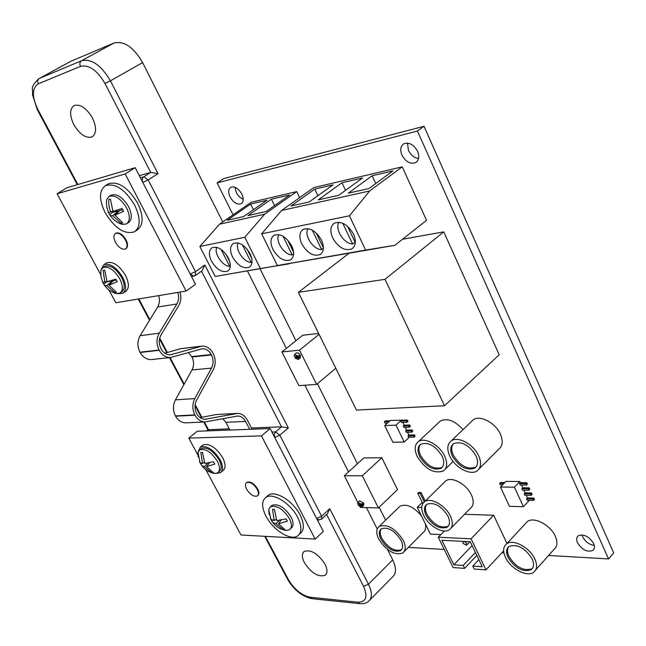 <?xml version="1.0" encoding="UTF-8"?>
<svg xmlns="http://www.w3.org/2000/svg" width="646" height="646" viewBox="0 0 646 646"><rect width="100%" height="100%" fill="white"/><g stroke="black" fill="none" stroke-linecap="round" stroke-linejoin="round"><path stroke-width="0.97" d="M246.643 489.224C250.236 494.731 253.805 496.984 257.342 495.975C258.844 494.747 258.828 492.551 257.278 489.385C253.668 483.854 250.099 481.601 246.57 482.61C245.052 483.846 245.076 486.05 246.643 489.224M257.778 495.587C259.264 494.36 259.24 492.163 257.697 489.022C254.088 483.491 250.519 481.238 246.99 482.247L246.554 482.619L246.99 482.247M115.497 242.363C118.84 247.741 122.183 249.937 125.518 248.952C127.569 247.361 127.569 244.406 125.518 240.094C122.167 234.7 118.824 232.495 115.489 233.472C113.421 235.087 113.43 238.051 115.497 242.363M125.809 248.758L126.002 248.629C128.045 247.038 128.045 244.091 126.002 239.779C122.651 234.377 119.308 232.172 115.973 233.158L115.699 233.335M284.216 530.075L286.146 530.439L289.513 529.696C292.057 527.629 292.04 523.938 289.465 518.641C283.093 508.919 276.771 504.954 270.496 506.747L268.736 509.436L269.204 514.709M290.369 528.904L291.168 528.17C293.72 526.102 293.704 522.42 291.128 517.115C284.773 507.401 278.45 503.452 272.176 505.253L271.352 505.988M212.494 473.001L215.998 473.397L217.621 472.799C220.213 470.708 220.133 466.872 217.371 461.284C211.355 452.038 205.476 448.227 199.727 449.842L198.023 452.313L198.201 456.972M218.332 472.202L219.317 471.37C221.909 469.279 221.828 465.435 219.075 459.855C213.075 450.625 207.196 446.814 201.447 448.437L200.769 448.994M113.3 292.517L116.466 293.607L119.986 293.09C123.224 290.555 123.144 285.79 119.76 278.797C114.059 269.721 108.447 265.974 102.94 267.549L100.881 270.278L100.768 275.349M120.503 292.735L121.86 291.79C125.098 289.255 125.033 284.49 121.65 277.505C115.957 268.429 110.353 264.69 104.838 266.281L104.377 266.588M118.008 222.628L122.36 224.445L126.479 223.928C130.201 221.069 130.242 215.74 126.592 207.955C120.794 198.516 114.964 194.664 109.101 196.4L106.655 199.59L106.396 202.351L106.743 206.97L108.286 211.993M126.971 223.605L128.449 222.644C132.18 219.777 132.22 214.448 128.586 206.672C122.788 197.24 116.958 193.396 111.096 195.132L110.668 195.407M265.974 516.162C272.951 530.003 290.748 541.187 297.717 535.849C301.965 532.401 301.948 526.24 297.661 517.365C290.692 503.307 272.669 492.147 265.869 497.42C261.517 500.981 261.557 507.231 265.974 516.162M299.171 534.5L300.18 533.564C304.444 530.1 304.436 523.938 300.156 515.08C293.211 501.03 275.204 489.902 268.381 495.199L267.016 496.403M216.2 473.365L220.407 472.735C223.314 470.393 223.225 466.097 220.141 459.839C213.406 449.495 206.825 445.231 200.381 447.048L198.225 451.715M221.198 472.065L222.935 470.595C225.85 468.253 225.769 463.949 222.692 457.707C215.982 447.371 209.401 443.116 202.949 444.949L202.19 445.562M117.968 293.68L122.901 293.308C126.527 290.474 126.446 285.144 122.667 277.312C116.288 267.145 110.006 262.946 103.828 264.731L101.164 269.552M123.475 292.904L125.704 291.362C129.337 288.528 129.273 283.198 125.502 275.374C119.139 265.223 112.856 261.041 106.671 262.825L106.154 263.172M105.169 212.712C114.826 228.385 124.581 234.748 134.433 231.809C140.666 227.045 140.739 218.138 134.675 205.105C124.953 189.254 115.174 182.786 105.346 185.693C98.983 190.659 98.927 199.662 105.169 212.712M135.297 231.236L137.364 229.863C143.606 225.091 143.703 216.192 137.655 203.175C127.956 187.348 118.194 180.896 108.35 183.811L107.656 184.247M92.435 117.96C86.362 107.898 80.233 103.78 74.04 105.605C69.574 109.053 69.502 115.384 73.822 124.605C79.87 134.594 85.999 138.672 92.2 136.823C96.601 133.472 96.682 127.189 92.435 117.96M325.003 564.184C318.05 553.67 311.154 549.399 304.306 551.369C301.714 553.533 301.747 557.288 304.379 562.634C311.291 573.083 318.187 577.314 325.059 575.344C327.611 573.228 327.595 569.506 325.003 564.184M222.765 221.949L142.621 62.597L110.426 80.831L158.004 173.661L148.192 179.911L195.488 271.635L204.822 264.997L288.334 427.927L281.535 426.836L251.447 427.991M229.282 428.839L207.907 429.768L203.781 422.024M158.004 173.661L150.728 172.417L139.326 175.672M113.946 43.04L71.165 61.144L39.374 78.408L81.525 60.74L113.946 43.04C124.105 40.666 133.657 47.182 142.621 62.597M288.334 427.927L279.823 435.178L321.627 516.251L329.735 508.717L368.446 584.226L392.72 559.848L387.535 549.528M377.216 529.017L366.444 507.595M348.501 471.927L304.896 385.226M286.356 348.372L247.499 271.118M392.72 559.848C396.515 567.963 396.386 573.729 392.324 577.144L369.916 599.908M70.325 61.564L71.165 61.144M108.908 289.925L115.828 302.764L186.096 291.055L195.504 284.288L135.192 167.677L66.804 187.784L57.074 193.752L100.647 274.59M204.822 264.997L201.972 270.835L195.56 275.406M205.816 469.715L240.998 534.993L315.167 539.095L323.323 531.424L270.125 428.556L197.288 431.262L188.785 438.125L197.846 454.937M329.735 508.717L327.457 513.683L321.829 518.932M186.096 291.055L125.162 173.944L135.192 167.677M125.162 173.944L57.074 193.752M315.167 539.095L261.452 435.872L270.125 428.556M261.452 435.872L188.785 438.125M108.237 212.251L110.288 215.602L112.703 215.724L121.165 223.322L122.813 222.943L114.996 215.166L123.62 211.29L122.126 208.496L112.961 211.387L110.409 199.081L108.819 199.509L108.681 203.119L109.271 207.632L110.676 211.969L108.415 212.292M102.504 282.092L104.482 285.322L106.8 285.637L114.851 292.59L116.433 292.307L109.004 285.217L117.265 281.721L115.876 279.169L107.075 281.704L104.652 270.06L103.102 270.375L104.87 282.124L102.649 282.157L102.448 281.713M199.856 462.552L201.875 465.742L204.273 466.63L211.678 472.638L213.309 472.646L206.567 466.63L214.795 464.054L213.503 461.712L204.79 463.424L202.464 452.362L200.849 452.378L202.497 463.432L200.01 462.689L199.574 461.737M287.381 521.144L286.154 518.883L276.754 520.579L274.389 509.29L272.555 509.274L274.17 520.523L270.852 519.376L270.294 518.593L272.782 522.525L275.931 523.753L283.255 529.688L285.088 529.72L278.491 523.793L287.381 521.144M281.099 520.07L278.491 523.793M283.836 529.082L283.255 529.688M279.209 520.369L275.931 523.753M272.386 520.183L271.603 520.983M276.23 519.319L274.17 520.523M209.611 462.697L206.567 466.63M212.227 472.097L211.678 472.638M207.964 463.02L204.273 466.63M201.536 463.303L200.761 464.062M204.362 462.423L202.497 463.432M109.004 285.217L113.413 280.614L116.312 280.065M115.682 291.871L114.851 292.59M106.267 281.503L106.493 281.922L112.404 280.808L112.703 281.357M112.404 280.808L106.8 285.637M106.493 281.922L103.74 284.288M106.873 281.236L104.87 282.124M114.996 215.166L119.647 210.556L122.748 209.756M122.126 222.523L121.165 223.322M111.806 211.5L112.307 212.437L118.565 210.83L118.84 211.347M118.565 210.83L112.703 215.724M112.307 212.437L109.586 214.706M112.832 211.08L110.676 211.969M229.919 430.05L225.825 422.298L222.878 418.721M249.703 429.315L245.577 421.426C243.679 418.01 241.087 416.202 237.801 416.008L204.855 421.975C200.712 421.709 197.426 419.448 195.003 415.192L194.842 414.893C192.193 409.378 192.185 403.936 194.826 398.566L211.484 368.123C213.592 363.843 213.584 359.451 211.452 354.945L211.242 354.541C209.062 350.665 206.098 348.735 202.343 348.743L170.471 357.537C165.747 357.529 161.993 355.114 159.207 350.293L159.061 350.011C156.259 344.181 156.316 338.577 159.223 333.183L176.834 304.008C178.805 300.495 179.136 296.635 177.811 292.436M180.008 292.065C181.421 297.039 180.969 301.577 178.651 305.695L161.08 334.862C158.706 339.263 158.658 343.85 160.943 348.614L161.088 348.888C163.373 352.845 166.458 354.824 170.334 354.824L202.109 346.086C206.712 346.062 210.346 348.428 213.019 353.176L213.228 353.588C215.821 359.079 215.837 364.441 213.261 369.673L196.642 400.1C194.486 404.493 194.494 408.942 196.659 413.448L196.82 413.747C198.806 417.243 201.504 419.092 204.903 419.302L237.752 413.383C241.79 413.618 244.963 415.822 247.289 420.013L252.093 429.227M164.875 353.2L180.549 348.67L200.93 346.216M200.115 417.615L216.192 414.554L236.484 413.448M186.767 422.791L185.362 422.855C181.251 422.597 177.997 420.385 175.591 416.202L175.429 415.911C172.797 410.493 172.797 405.139 175.429 399.866L191.999 369.948C194.099 365.733 194.099 361.421 191.983 356.996L188.382 352.603M152.593 359.451L151.285 359.588C146.602 359.588 142.879 357.214 140.117 352.482L139.972 352.207C137.202 346.49 137.259 340.983 140.15 335.686L157.656 307.003C159.619 303.539 159.942 299.752 158.633 295.626M532.143 558.871C525.061 547.905 517.365 543.77 509.048 546.443C506.173 548.753 505.834 552.411 508.031 557.401C515.064 568.294 522.751 572.396 531.109 569.724C533.935 567.446 534.282 563.829 532.143 558.871M508.652 546.75C507.029 549.205 507.126 552.427 508.935 556.416C515.96 567.301 523.648 571.403 532.005 568.722L532.441 568.375M401.005 540.274C394.706 530.584 388.165 526.748 381.39 528.775C378.798 530.842 378.653 534.331 380.938 539.224C387.204 548.858 393.745 552.669 400.544 550.642C403.104 548.599 403.257 545.151 401.005 540.274M381.269 528.856C379.719 531.141 379.905 534.299 381.851 538.336C388.109 547.97 394.641 551.765 401.449 549.73L401.594 549.633M447.953 516.146C441.355 505.875 434.322 501.91 426.861 504.251C423.986 506.537 423.728 510.259 426.069 515.427C432.626 525.634 439.651 529.567 447.145 527.217C449.971 524.98 450.238 521.29 447.953 516.146M426.626 504.421C424.89 506.9 425.011 510.259 426.99 514.507C433.539 524.705 440.564 528.63 448.066 526.28L448.332 526.086M442.155 456.205C435.557 445.74 428.411 441.759 420.707 444.262C417.502 446.766 417.155 450.835 419.65 456.472C426.215 466.864 433.361 470.813 441.089 468.31C444.246 465.847 444.601 461.817 442.155 456.205M420.457 444.44C418.414 447.161 418.471 450.868 420.611 455.559C427.168 465.952 434.314 469.892 442.042 467.381L442.332 467.171M475.989 455.81C469.198 445.005 461.737 440.943 453.605 443.632C450.278 446.233 449.866 450.383 452.345 456.084C459.104 466.824 466.557 470.845 474.721 468.148C477.992 465.596 478.411 461.486 475.989 455.81M453.266 443.883C451.174 446.685 451.191 450.44 453.306 455.155C460.057 465.887 467.51 469.9 475.674 467.195L476.062 466.913M449.769 456.116C454.8 467.446 470.353 475.932 477.119 470.845C481.108 467.736 481.625 462.714 478.67 455.777C473.655 444.303 457.949 435.848 451.304 440.879C447.234 444.068 446.725 449.14 449.769 456.116M479.106 468.851L498.688 449.245C502.717 446.087 503.299 441.073 500.432 434.209C495.563 422.839 479.97 414.659 473.268 419.771L471.33 421.628M417.203 456.496C425.213 469.198 433.95 474.019 443.398 470.958C447.25 467.954 447.686 463.029 444.706 456.173C439.74 445.062 424.785 436.817 418.487 441.557C414.562 444.634 414.134 449.608 417.203 456.496M423.679 515.346C428.564 526.03 443.398 534.404 449.446 529.744C452.894 527.015 453.217 522.509 450.432 516.227C445.546 505.414 430.583 497.057 424.64 501.684C421.135 504.469 420.812 509.024 423.679 515.346M451.126 528.024L470.256 508.45C473.736 505.665 474.124 501.167 471.418 494.941C466.67 484.225 451.796 476.126 445.797 480.826L444.149 482.449M378.75 539.111C386.405 550.877 394.391 555.528 402.716 553.049C405.825 550.562 406.019 546.346 403.274 540.395C395.57 528.533 387.576 523.849 379.291 526.328C376.125 528.864 375.94 533.12 378.75 539.111M404.121 551.636L423.146 532.49C425.504 530.737 426.239 527.847 425.343 523.809M505.398 557.248C510.356 568.553 527.031 577.556 533.612 572.283C537.06 569.514 537.48 565.097 534.872 559.032C529.93 547.574 513.086 538.619 506.642 543.835C503.121 546.661 502.709 551.135 505.398 557.248M535.599 570.063L553.897 549.544C557.385 546.718 557.853 542.301 555.318 536.293C550.521 524.94 533.806 516.275 527.298 521.588L525.343 523.688M295.408 356.39L295.957 357.254L299.784 356.891L299.05 355.316L298.04 356.14L294.116 356.519L294.544 354.476L296.353 353.007M298.5 359.354L300.309 357.884L300.463 355.163L298.565 353.087L296.562 352.837M299.784 356.891L298.775 357.706L298.29 359.523L294.956 358.07L295.957 357.254M361.518 504.195L357.908 502.459L357.569 504.09L361.518 504.195L362.438 503.315L363.117 504.76L361.8 507.062L358.344 505.527L359.265 504.655L358.901 504.122M362.026 506.852L363.65 505.309L363.738 503.064L359.531 500.925M463.239 541.38L462.907 543.286L466.509 545.281L466.646 543.48L464.401 541.437M353.491 234.102C347.782 224.477 341.411 220.827 334.378 223.153C330.324 226.157 329.775 231.115 332.722 238.051C338.415 247.612 344.786 251.229 351.836 248.888C355.825 245.948 356.382 241.023 353.491 234.102M321.522 240.175C315.942 230.848 309.822 227.263 303.16 229.427C299.3 232.302 298.84 237.13 301.787 243.922C307.343 253.192 313.455 256.737 320.133 254.564C323.945 251.746 324.405 246.95 321.522 240.175M291.701 245.835C286.251 236.783 280.364 233.263 274.041 235.281C270.343 238.043 269.971 242.751 272.911 249.404C278.345 258.4 284.224 261.888 290.563 259.862C294.213 257.156 294.592 252.481 291.701 245.835M250.091 253.733C244.81 245.06 239.238 241.636 233.368 243.453C229.911 246.061 229.645 250.591 232.576 257.06C237.833 265.684 243.405 269.075 249.283 267.242C252.699 264.69 252.966 260.193 250.091 253.733M228.288 257.875C223.104 249.396 217.694 246.021 212.05 247.741C208.715 250.268 208.513 254.71 211.436 261.073C216.596 269.503 222.006 272.846 227.658 271.118C230.953 268.639 231.163 264.23 228.288 257.875M241.846 194.099C238.382 188.317 234.676 186.056 230.735 187.316C228.264 189.173 228.038 192.395 230.065 196.965C233.521 202.731 237.219 204.976 241.168 203.708C243.623 201.875 243.849 198.669 241.846 194.099M235.023 187.3L236.388 192.669L237.51 194.583L239.908 197.329L243.211 199.42M593.609 543.536C589.055 536.43 583.96 533.846 578.323 535.776C576.442 537.31 576.159 539.636 577.476 542.761C582.014 549.843 587.109 552.419 592.762 550.481C594.619 548.971 594.901 546.653 593.609 543.536M582.03 534.904L582.676 536.85C585.333 541.752 589.184 544.602 594.239 545.394M417.582 151.309C413.65 144.438 409.031 141.942 403.71 143.824C400.48 146.19 399.882 149.953 401.925 155.129C405.85 161.976 410.476 164.455 415.798 162.558C418.996 160.224 419.593 156.477 417.582 151.309M407.473 143.057L408.433 150.365C410.856 155.153 414.231 157.874 418.56 158.528M463.02 429.622C454.881 420.716 447.347 417.825 440.427 420.942L438.682 422.589M421.426 515.823C413.666 506.706 406.528 503.492 400.027 506.165L398.647 507.506M548.615 555.471L608.556 558.927L417.429 131.049L217.113 182.907L233.061 214.827M260.088 268.914L295.949 340.692M317.436 383.7L357.432 463.747M379.154 507.207L385.63 520.167M408.345 547.38L444.246 549.447M501.837 552.774L503.904 552.887M444.496 405.736L385.008 279.338L298.371 292.331L356.439 410.073L444.496 405.736L499.205 354.767L443.762 231.882L402.555 239.246M394.884 245.31L365.612 250.067L349.438 215.804L261.646 233.812L277.36 265.546L394.884 245.31L426.53 220.31L402.248 166.846L313.786 187.582L281.599 210.459L369.649 190.966L402.248 166.846M296.732 191.579L251.246 202.238L219.503 224.21L264.65 214.214L296.732 191.579L299.647 197.628M506.965 543.48L493.649 515.217L464.531 514.313M390.031 420.74L385.315 420.926L384.378 421.773L385.032 423.106L387.527 423.009M407.069 422.266L406.415 420.909L400.843 421.127L401.489 422.476L407.069 422.266L408.006 421.402L407.351 420.045L390.362 420.441L384.709 425.569L392.873 442.284L404.178 442.025L395.99 425.157L401.642 419.989M409.451 427.216L408.805 425.867L403.225 426.061L403.871 427.41L409.451 427.216L410.388 426.352L409.742 425.003L404.162 425.205L402.821 422.427M411.833 432.158L411.187 430.809L405.607 430.987L406.253 432.327L411.833 432.158L412.77 431.294L412.116 429.945L406.536 430.123L405.204 427.361M414.207 437.084L413.561 435.743L407.981 435.897L408.627 437.237L414.207 437.084L415.136 436.22L414.49 434.871L408.91 435.033L407.586 432.287M504.809 482.562L500.593 482.53L499.681 483.458L500.327 484.839L502.588 484.855M526.53 485.081L525.892 483.676L519.505 483.628L520.143 485.017L526.53 485.081L527.435 484.129L526.797 482.732L520.41 482.683L519.868 481.504L505.931 481.415L500.472 487.036L509.46 506.327L523.422 506.666L514.41 487.181L519.868 481.504M528.888 490.201L528.242 488.804L521.855 488.723L522.493 490.112L528.888 490.201L529.785 489.248L529.147 487.851L522.751 487.778L521.492 485.033M531.23 495.304L530.592 493.907L524.197 493.81L524.835 495.199L531.23 495.304L532.126 494.352L531.488 492.955L525.093 492.866L523.841 490.136M533.572 500.4L532.934 499.003L526.538 498.89L527.176 500.27L533.572 500.4L534.468 499.439L533.83 498.05L527.435 497.937L526.183 495.224M523.422 506.666L528.816 500.941L528.517 500.295M360.113 506.973L360.339 507.425L378.403 507.934L397.508 489.603L381.802 457.731L363.779 457.933L344.35 475.739L357.852 502.499M318.599 333.433L302.756 335.234L281.89 351.949L298.904 385.654L316.629 384.378L335.815 368.26M422.46 502.927L421.741 502.911L417.268 507.32L430.373 534.081L440.871 534.573M425.221 501.11L421.03 492.502L418.681 492.47L417.784 493.342L422.799 503.622M421.733 507.441L417.268 507.32M298.04 356.14L294.544 354.476M519.505 483.628L520.41 482.683M526.538 498.89L527.435 497.937M524.197 493.81L525.093 492.866M521.855 488.723L522.751 487.778M400.843 421.127L401.78 420.271M404.178 442.025L409.346 437.213M407.981 435.897L408.91 435.033M405.607 430.987L406.536 430.123M403.225 426.061L404.162 425.205M608.556 558.927L613.7 552.871L424.018 126.285L223.476 178.667L217.113 182.907M298.371 292.331L348.913 253.361M385.008 279.338L443.762 231.882M349.438 215.804L369.649 190.966M392.93 170.891L372.136 175.736L348.291 193.162L369.019 188.527L392.93 170.891M362.543 177.965L341.968 182.761L318.22 199.88L338.722 195.294L362.543 177.965M333.029 184.845L314.739 189.1L290.983 206.017L309.2 201.956L333.029 184.845M261.646 233.812L281.599 210.459M365.612 250.067L277.36 265.546M289.699 194.939L271.409 199.194L247.991 215.57L266.176 211.508L289.699 194.939M267.04 200.22L250.64 204.039L227.222 220.262L243.526 216.62L267.04 200.22M219.503 224.21L199.848 246.489L215.166 276.456L289.416 263.576M264.65 214.214L244.769 237.276L260.378 268.526L289.069 263.834M199.848 246.489L244.769 237.276M260.378 268.526L215.166 276.456M253.442 209.7L250.64 204.039M274.55 205.614L271.409 199.194M317.897 195.714L314.739 189.1M345.529 190.344L341.968 182.761M375.754 183.561L372.136 175.736M339.021 222.248C334.378 228.789 343.834 243.889 352.611 244.01L355.058 242.137M352.611 244.01L342.751 223.241M308.021 228.66C303.588 235.039 313.358 250.002 321.627 249.55L323.412 248.201M321.627 249.55L312.276 230.162M278.838 234.627C274.873 240.861 284.337 255.21 292.178 254.904L293.639 253.821M292.178 254.904L283.029 236.242M347.556 226.294L355.308 242.662M238.108 242.961C234.74 249.025 243.897 262.623 251.157 262.381L252.085 261.703M251.157 262.381L242.395 244.882M247.071 249.13L251.803 258.578M316.201 232.996L323.42 247.975M287.535 239.852L293.591 252.231M216.765 247.337C213.705 253.313 222.692 266.507 229.653 266.297L230.315 265.813M229.653 266.297L221.11 249.429M225.979 254.185L229.782 261.703M478.848 559.654L472.815 566.098L474.245 569.053L485.994 569.885L503.646 550.82M485.994 569.885L471.079 538.821L438.279 537.214L453.088 567.559L464.627 568.375L476.813 555.423M471.079 538.821L493.649 515.217M438.279 537.214L444.359 531.012M472.815 566.098L482.255 566.744L470.24 541.736L441.888 540.29L453.839 564.79L463.198 565.436L464.627 568.375M472.097 545.595L453.839 564.79M463.198 565.436L475.408 552.5M315.959 328.079L322.863 341.992M395.99 425.157L384.709 425.569M514.41 487.181L500.472 487.036M413.561 435.743L414.49 434.871M411.187 430.809L412.116 429.945M408.805 425.867L409.742 425.003M389.094 421.588L384.378 421.773M406.415 420.909L407.351 420.045M532.934 499.003L533.83 498.05M530.592 493.907L531.488 492.955M528.242 488.804L529.147 487.851M503.904 483.499L499.681 483.458M525.892 483.676L526.797 482.732M378.403 507.934L362.333 475.787L344.35 475.739M362.333 475.787L381.802 457.731M358.667 504.122L359.047 504.865M316.629 384.378L299.518 350.156L281.89 351.949M299.518 350.156L319.051 334.353M358.344 505.527L362.188 505.632M294.956 358.07L298.775 357.706M359.265 504.655L363.117 504.76M424.293 501.934L420.134 493.382L421.03 492.502M420.134 493.382L417.784 493.342M424.018 126.285L417.429 131.049M271.918 432.037L275.559 431.908L281.535 426.836L201.504 271.175M204.386 421.991L208.456 429.63L206.89 430.906M138.809 298.928L149.888 319.722M159.707 338.141L167.346 352.482M170.059 357.577L184.175 384.071M195.157 404.671L201.875 417.284M265.32 536.333L288.326 579.51C294.382 589.523 301.69 595.434 310.25 597.259L357.884 602.193C366.153 602.096 368.034 596.799 363.528 586.318L326.593 514.491M140.408 177.755L143.84 176.786L150.728 172.417L105.007 83.487C97.175 70.196 88.995 64.487 80.459 66.368L38.324 83.81C31.953 88.05 31.791 96.601 37.848 109.457L77.851 184.538M80.459 66.368C79.418 63.881 79.773 62 81.525 60.74C91.579 58.479 101.212 65.173 110.426 80.831L105.007 83.487M70.567 61.435L39.374 78.408C37.654 79.636 37.306 81.436 38.324 83.81M363.528 586.318L368.446 584.226C372.354 592.422 372.322 598.18 368.333 601.515C366.476 603.211 363.585 603.921 359.652 603.647L359.975 603.687M37.848 109.457L37.234 109.578M143.84 176.786C142.16 178.151 141.829 180.048 142.839 182.463L148.192 179.911L143.84 176.786M191.523 276.585L195.383 275.535L195.488 271.635L190.223 274.082L193.897 276.165M275.559 431.908L274.251 434.435L274.72 437.447L279.823 435.178L275.559 431.908M288.326 579.51L287.389 578.873M310.25 597.259L312.317 598.697M317.428 520.022L321.587 519.15L321.627 516.251L316.605 518.431L319.035 520.095M357.884 602.193L359.652 603.647L311.986 598.664C302.126 596.5 293.987 590.016 287.575 579.22L264.699 536.301M225.825 422.298L245.577 421.426M175.591 416.202L195.003 415.192M175.429 415.911L194.842 414.893M175.429 399.866L194.826 398.566M191.999 369.948L211.484 368.123M191.983 356.996L211.452 354.945M191.773 356.6L211.242 354.541M140.117 352.482L159.207 350.293M139.972 352.207L159.061 350.011M140.15 335.686L159.223 333.183M157.656 307.003L176.834 304.008M169.43 354.815L172.28 354.509M180.549 348.67L199.929 346.458M204.362 419.27L206.583 419.165M216.192 414.554L235.871 413.545M38.784 78.691C28.965 88.308 33.649 88.405 32.421 94.461L37.266 109.634L77.286 184.708M201.31 417.389L195.052 405.648M183.86 384.645L169.462 357.642M166.797 352.643L159.514 338.98M149.549 320.279L138.22 299.033M206.486 430.922L207.98 429.711M325.98 574.456L325.059 575.344M105.346 185.693L108.35 183.811M103.828 264.731L106.671 262.825M200.381 447.048L202.949 444.949M265.869 497.42L268.381 495.199M109.101 196.4L111.096 195.132M110.288 215.602C113.325 219.939 117.346 222.886 122.36 224.445M102.94 267.549L104.838 266.281M100.881 270.278L100.889 276.343L102.649 282.157M104.482 285.322C107.511 289.505 111.508 292.267 116.466 293.607M199.727 449.842L201.447 448.437M198.023 452.313L200.01 462.689M201.875 465.742C205.097 469.949 209.304 472.509 214.488 473.429M270.496 506.747L272.176 505.253M268.736 509.436L270.852 519.376M272.782 522.525C275.899 526.587 279.928 529.155 284.886 530.229L286.146 530.439M115.489 233.472L115.973 233.158M236.759 416.056L237.801 416.008M185.362 422.855L204.855 421.975M201.374 348.848L202.343 348.743M151.285 359.588L170.471 357.537M445.199 469.198L453.104 461.47M466.743 545.038L469.908 541.719M416.71 161.88L415.798 162.558M593.908 549.157L592.762 550.481M241.628 203.393L241.168 203.708M228.409 270.569L227.658 271.118M250.107 266.645L249.283 267.242M291.532 259.135L290.563 259.862M321.215 253.749L320.133 254.564M353.055 247.951L351.836 248.888M357.908 502.459L359.757 500.715M506.642 543.835L527.298 521.588M379.291 526.328L400.027 506.165M424.64 501.684L445.797 480.826M418.487 441.557L440.427 420.942M451.304 440.879L473.268 419.771M475.674 467.195L474.721 468.148M442.042 467.381L441.089 468.31M448.066 526.28L447.145 527.217M401.449 549.73L400.544 550.642M532.005 568.722L531.109 569.724"/></g></svg>
